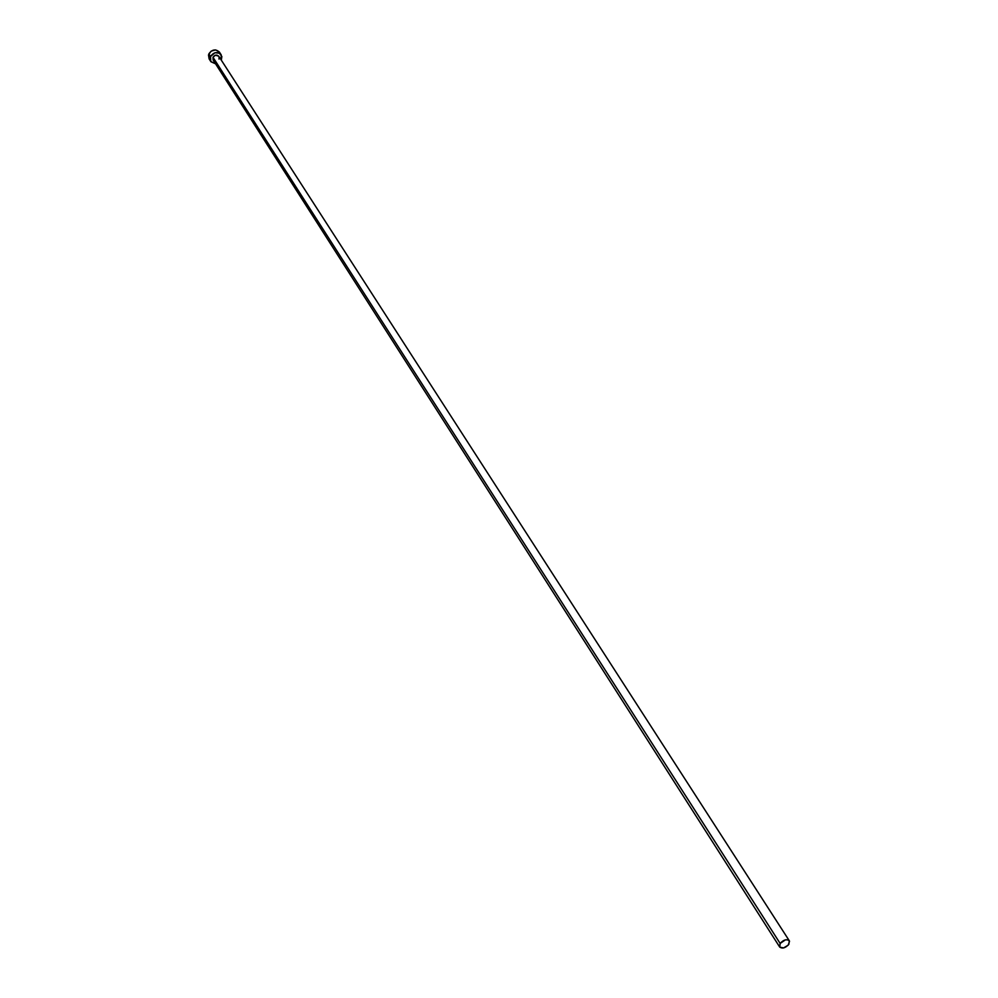 <?xml version="1.0" encoding="UTF-8"?>
<svg xmlns="http://www.w3.org/2000/svg" width="998" height="998" viewBox="0 0 998 998"><rect width="100%" height="100%" fill="white"/><g stroke="black" fill="none" stroke-linecap="round" stroke-linejoin="round"><path stroke-width="1.5" d="M789.306 940.777L218.849 56.337C216.778 54.441 214.832 54.753 212.998 57.26L780.137 943.459C783.58 939.729 786.636 938.844 789.318 940.79L788.844 944.333C785.401 948.05 782.332 948.936 779.663 946.99L780.137 943.459L212.998 57.26L215.431 55.202L218.762 56.225M221.169 54.803L219.473 52.195C215.718 48.752 212.175 49.314 208.856 53.88L210.528 56.512C213.871 51.946 217.414 51.372 221.182 54.828L221.294 60.142L221.868 56.562L219.435 53.206L214.969 52.757L210.528 56.512L208.856 53.88L209.106 58.857L210.778 61.489L210.528 56.512L210.116 59.805L210.952 61.751L215.568 63.822L210.778 61.489M215.281 61.277L213.223 60.142M213.135 60.017L212.998 57.26L213.135 60.005L779.65 946.977M219.061 56.724L218.999 59.094M219.335 51.996L215.605 49.925L211.114 51.16L208.495 54.965L209.118 58.87M209.281 59.107L209.992 59.892M780.137 943.459L779.762 947.139L783.592 947.925L788.22 945.131L789.53 941.239L788.071 939.866L785.401 939.854L780.137 943.459"/></g></svg>

